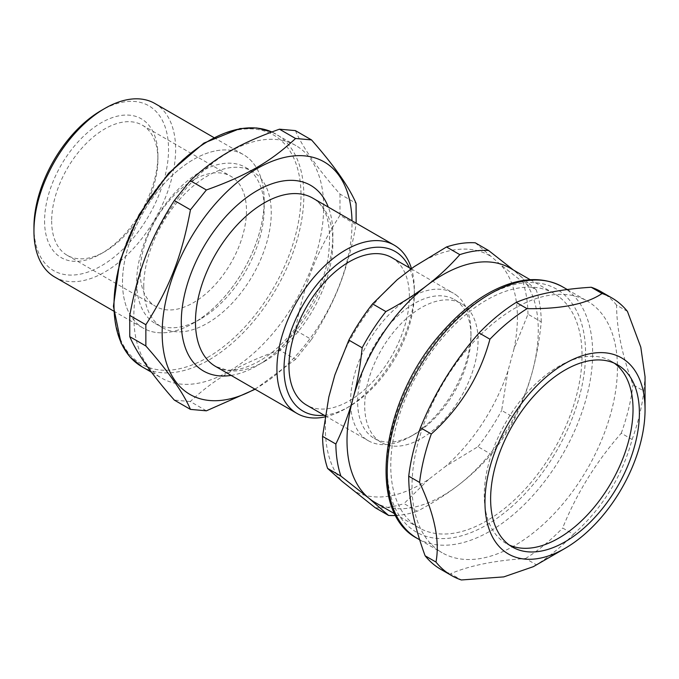 <?xml version="1.0" encoding="UTF-8"?>
<svg xmlns="http://www.w3.org/2000/svg" width="679" height="679" viewBox="0 0 679 679"><rect width="100%" height="100%" fill="white"/><g stroke="black" fill="none" stroke-linecap="round" stroke-linejoin="round"><path stroke-width="0.51" stroke-dasharray="3.4 2.55" d="M506.059 543.387A105.186 60.728 120 0 1 503.368 541.672A105.186 60.728 120 0 1 507.451 419.546A105.186 60.728 120 0 1 611.244 361.194A105.186 60.728 120 0 1 614.325 363.197A105.186 60.728 120 0 0 613.926 362.909A105.186 60.728 120 0 0 505.847 422.287A105.186 60.728 120 0 0 509.326 545.059A105.186 60.728 120 0 1 506.059 543.387L512.407 547.053M264.173 200.483A100.178 57.842 120 0 0 157.918 190.986A100.178 57.842 120 0 0 157.918 332.668A100.178 57.842 120 0 0 264.173 200.483A100.178 57.842 120 0 0 243.422 154.617A100.178 57.842 120 0 0 166.228 181.463A100.178 57.842 120 0 0 122.5 282.277A100.178 57.842 120 0 0 143.244 328.135A100.178 57.842 120 0 0 193.337 323.17A100.178 57.842 120 0 0 264.173 200.483L264.173 208.657A90.163 52.054 120 0 0 245.501 167.382A90.163 52.054 120 0 0 176.022 191.537A90.163 52.054 120 0 0 136.666 282.277A90.163 52.054 120 0 0 155.338 323.552A90.163 52.054 120 0 0 200.415 319.088A90.163 52.054 120 0 0 264.173 208.657M140.205 272.05A75.131 43.38 -60 0 1 173.001 196.435A75.131 43.38 -60 0 1 230.902 176.311A75.131 43.38 -60 0 1 230.902 263.07A75.131 43.38 -60 0 1 155.771 306.45A75.131 43.38 -60 0 1 140.205 272.05M51.663 220.93A75.131 43.38 120 0 0 67.221 255.321A75.131 43.38 120 0 0 104.787 251.603A75.131 43.38 120 0 0 157.918 159.582A75.131 43.38 120 0 0 142.352 125.191A75.131 43.38 120 0 0 84.459 145.314A75.131 43.38 120 0 0 51.663 220.93M560.226 297.767A135.24 78.085 -60 0 1 550.669 455.236A135.24 78.085 -60 0 1 418.773 527.702A135.24 78.085 -60 0 1 418.773 371.532A135.24 78.085 -60 0 1 554.013 293.455A135.24 78.085 -60 0 1 560.226 297.767M438.396 550.363A145.264 83.865 120 0 0 442.097 552.731A145.264 83.865 120 0 0 587.36 468.866A145.264 83.865 120 0 0 587.36 301.137A145.264 83.865 120 0 0 444.032 381.717A145.264 83.865 120 0 0 438.396 550.363M573.492 534.271C602.519 508.155 622.066 476.556 632.115 439.483L621.268 433.227C596.247 461.661 576.709 493.251 562.645 528.016L573.492 534.271A160.286 92.539 120 0 1 536.376 564.809L525.529 558.545C495.042 560.438 470.038 565.488 450.516 573.704L461.355 579.968M533.321 566.676L536.376 564.809M627.447 311.415L616.6 305.151C616.591 328.534 622.057 355.083 632.998 384.789L643.845 391.045L645.05 376.743M616.6 305.151A160.286 92.539 120 0 0 601.008 291.664M621.268 433.227A160.286 92.539 120 0 0 632.998 384.789M632.115 439.483A160.286 92.539 120 0 0 643.845 391.045M440.722 569.291A160.286 92.539 120 0 0 450.516 573.704M525.529 558.545A160.286 92.539 120 0 0 562.645 528.016M457.256 295.883A85.155 49.16 120 0 0 453.343 293.167A85.155 49.16 120 0 0 368.188 342.326A85.155 49.16 120 0 0 368.188 440.654A85.155 49.16 120 0 0 410.761 436.436A85.155 49.16 120 0 0 470.98 332.15A85.155 49.16 120 0 0 457.256 295.883M391.749 257.604A85.155 49.16 -60 0 1 395.662 260.329A85.155 49.16 -60 0 1 389.644 359.471A85.155 49.16 -60 0 1 306.602 405.1M428.678 479.382L404.005 503.589L417.296 511.262C432.803 503.02 446.493 494.32 458.359 485.162C470.25 476.03 481.216 465.752 491.24 454.344L477.948 446.672L445.534 466.405L428.678 479.382A135.783 78.391 120 0 1 352.987 490.331M475.275 242.81L500.652 264.717L522.915 282.141L536.206 289.814L513.468 270.047M507.943 371.057L501.662 410.447L514.954 418.12C522.236 403.08 527.982 387.828 532.192 372.355C536.435 356.908 539.449 340.077 541.256 321.871L527.965 314.199L513.935 349.125L507.943 371.057A135.783 78.391 120 0 1 445.534 466.405M375.02 502.435A135.24 78.085 120 0 0 458.359 485.162A135.24 78.085 120 0 0 532.192 372.355A135.24 78.085 120 0 0 516.473 272.508A135.24 78.085 120 0 0 510.26 268.188M541.256 321.871A145.264 83.865 120 0 0 536.206 289.814M491.24 454.344A145.264 83.865 120 0 0 514.954 418.12M477.948 446.672A145.264 83.865 120 0 0 501.662 410.447M527.965 314.199A145.264 83.865 120 0 0 522.915 282.141M513.935 349.125A135.783 78.391 120 0 0 500.652 264.717M489.797 255.754A135.783 78.391 120 0 0 414.097 266.711M397.249 279.68A135.783 78.391 120 0 0 334.84 375.037M328.84 396.969A135.783 78.391 120 0 0 342.123 481.369M458.062 302.104A80.139 46.274 120 0 0 454.378 299.549A80.139 46.274 120 0 0 374.231 345.823A80.139 46.274 120 0 0 374.231 438.362A80.139 46.274 120 0 0 414.309 434.39A80.139 46.274 120 0 0 470.98 336.241A80.139 46.274 120 0 0 458.062 302.104M465.14 306.195A80.139 46.274 120 0 0 461.465 303.64A80.139 46.274 120 0 0 381.318 349.906A80.139 46.274 120 0 0 381.318 442.453A80.139 46.274 120 0 0 459.479 399.507A80.139 46.274 120 0 0 465.14 306.195M375.249 507.748A145.264 83.865 120 0 0 404.005 503.589M395.755 515.48A145.264 83.865 120 0 0 417.296 511.262M295.39 130.614C302.596 147.335 317.458 168.477 339.975 194.05L356.085 203.344M339.975 194.05L339.975 215.294L356.085 224.596L356.144 223.17M339.975 215.294C315.973 253.004 304.073 283.652 295.39 330.215L311.5 339.508C335.511 301.799 347.402 271.15 356.085 224.596M295.39 330.215L279.451 350.041L295.56 359.335L311.5 339.508M279.451 350.041C239.101 364.496 215.311 378.22 190.281 401.527L206.382 410.82M255.126 389.262L295.56 359.335M190.281 401.527L174.342 400.101M254.812 389.075A134.238 77.508 120 0 0 351.985 220.768M325.029 416.898A97.173 56.102 120 0 0 345.636 408.648A97.173 56.102 120 0 0 414.343 289.636A97.173 56.102 120 0 0 411.508 268.706M324.231 415.276A92.166 53.208 120 0 0 349.176 406.602A92.166 53.208 120 0 0 414.343 293.727A92.166 53.208 120 0 0 409.386 267.789M44.576 220.93A80.139 46.274 120 0 0 101.247 253.649A80.139 46.274 120 0 0 157.918 155.491A80.139 46.274 120 0 0 101.247 122.772A80.139 46.274 120 0 0 44.576 220.93M33.95 227.066A95.17 54.948 120 0 0 101.247 265.913A95.17 54.948 120 0 0 168.545 149.355A95.17 54.948 120 0 0 101.247 110.507M54.702 277.015A100.178 57.842 120 0 0 154.88 219.173A100.178 57.842 120 0 0 154.88 103.497M143.744 286.368A90.163 52.054 120 0 0 162.417 327.643A90.163 52.054 120 0 0 252.58 275.581A90.163 52.054 120 0 0 252.58 171.473A90.163 52.054 120 0 0 183.101 195.628A90.163 52.054 120 0 0 143.744 286.368M133.831 316.626A134.238 77.508 120 0 0 161.636 378.084A134.238 77.508 120 0 0 295.874 300.576A134.238 77.508 120 0 0 295.874 145.569A134.238 77.508 120 0 0 192.429 181.539A134.238 77.508 120 0 0 133.831 316.626M552.748 457.374A140.247 80.971 120 0 0 517.05 283.975A140.247 80.971 120 0 0 389.39 490.382A140.247 80.971 120 0 0 552.748 457.374M562.568 286.818A145.264 83.865 -60 0 1 558.656 461.092A145.264 83.865 -60 0 1 417.305 538.422M231.123 375.402A107.189 61.891 120 0 0 257.086 365.709A107.189 61.891 120 0 0 328.297 207.095M264.173 361.618A97.173 56.102 120 0 0 327.651 275.988A97.173 56.102 120 0 0 312.756 198.124C327.21 206.323 332.337 226.2 328.135 257.731C321.591 297.64 290.493 343.871 259.166 361.118C246.536 368.154 235.579 371.073 226.294 369.885L215.583 366.431A97.173 56.102 120 0 0 264.173 361.618M207.502 357.527A132.235 76.345 120 0 0 288.482 148.82A132.235 76.345 120 0 0 126.523 242.327A132.235 76.345 120 0 0 207.502 357.527M141.801 366.635A134.238 77.508 120 0 0 208.92 359.98A134.238 77.508 120 0 0 296.613 241.69A134.238 77.508 120 0 0 276.039 134.119A134.238 77.508 120 0 0 271.795 131.964M67.221 255.321L155.771 306.45M142.352 125.191L230.902 176.311M419.698 539.805L442.097 552.731M567.296 289.551L587.36 301.137M611.244 361.194L617.601 364.861M325.199 415.837L368.188 440.654M411.279 268.884L453.343 293.167M394.957 513.952L418.773 527.702M530.206 279.706L554.013 293.455M470.98 336.241L470.98 332.15M414.309 434.39L410.761 436.436M374.231 438.362L381.318 442.453M454.378 299.549L461.465 303.64M414.343 293.727L414.343 289.636M349.176 406.602L345.636 408.648M157.918 159.582L157.918 155.491M104.787 251.603L101.247 253.649M113.588 311.016L143.244 328.135M213.766 137.498L243.422 154.617M200.415 319.088L193.337 323.17M155.338 323.552L162.417 327.643M245.501 167.382L252.58 171.473M295.874 145.569L271.804 131.955M151.561 372.27L161.636 378.084"/><path stroke-width="1.02" d="M509.326 545.059A105.186 60.728 120 0 0 611.244 482.659A105.186 60.728 120 0 0 614.325 363.197A105.186 60.728 120 0 1 611.244 482.659A105.186 60.728 120 0 1 509.326 545.059M425.122 555.795C414.182 526.089 408.716 499.549 408.733 476.166L419.58 482.429C434.535 514.453 439.992 540.993 435.969 562.059L425.122 555.795A160.286 92.539 120 0 0 436.631 566.668A160.286 92.539 120 0 0 440.722 569.291L451.569 575.554A160.286 92.539 120 0 0 461.355 579.968L503.784 576.895L533.321 566.676L565.004 548.386A113.206 65.354 120 0 0 645.05 409.743A113.206 65.354 120 0 0 536.325 386.224A113.206 65.354 120 0 0 505.516 552.146A113.206 65.354 120 0 0 565.004 548.386M489.932 339.203C479.875 376.276 460.337 407.875 431.309 433.991L420.462 427.728C434.526 392.971 454.064 361.372 479.085 332.939L489.932 339.203A160.286 92.539 120 0 1 527.048 308.665L516.201 302.41C535.731 294.194 560.735 289.135 591.214 287.251L602.061 293.515C586.546 304.039 561.541 309.098 527.048 308.665M645.05 409.743L645.05 376.743L640.789 347.147L627.447 311.415A160.286 92.539 120 0 0 611.855 297.928A160.286 92.539 120 0 0 602.061 293.515M611.855 297.928L601.008 291.664A160.286 92.539 120 0 0 591.214 287.251M516.201 302.41A160.286 92.539 120 0 0 479.085 332.939M431.309 433.991A160.286 92.539 120 0 0 419.58 482.429M420.462 427.728A160.286 92.539 120 0 0 408.733 476.166M435.969 562.059A160.286 92.539 120 0 0 447.478 572.932A160.286 92.539 120 0 0 451.569 575.554M509.725 545.339A105.186 60.728 120 0 0 512.407 547.053A105.186 60.728 120 0 0 617.601 486.325A105.186 60.728 120 0 0 617.601 364.861A105.186 60.728 120 0 0 513.808 423.212A105.186 60.728 120 0 0 509.725 545.339M325.199 415.837L306.602 405.1A85.155 49.16 -60 0 1 306.602 306.772A85.155 49.16 -60 0 1 391.749 257.604L411.279 268.884M342.123 481.369L327.601 468.417L340.892 476.098L368.807 498.123L388.541 515.42L375.249 507.748L342.123 481.369M334.84 375.037L348.862 340.111L362.153 347.784C360.354 365.989 357.332 382.812 353.088 398.267C348.879 413.74 343.133 428.992 335.85 444.032L322.559 436.359L328.84 396.969L334.84 375.037M414.097 266.711L446.519 246.969L459.81 254.642C449.778 266.058 438.821 276.328 426.921 285.469C415.056 294.618 401.374 303.318 385.859 311.559L372.567 303.886L397.249 279.68L414.097 266.711M513.468 270.047L488.566 250.483L475.275 242.81A145.264 83.865 120 0 0 446.519 246.969M530.206 279.706L510.26 268.188A135.24 78.085 120 0 0 426.921 285.469A135.24 78.085 120 0 0 353.088 398.267A135.24 78.085 120 0 0 368.807 498.123A135.24 78.085 120 0 0 375.02 502.435L394.957 513.952M488.566 250.483A145.264 83.865 120 0 0 459.81 254.642M385.859 311.559A145.264 83.865 120 0 0 362.153 347.784M335.85 444.032A145.264 83.865 120 0 0 340.892 476.098M372.567 303.886A145.264 83.865 120 0 0 348.862 340.111M322.559 436.359A145.264 83.865 120 0 0 327.601 468.417M388.541 515.42A145.264 83.865 120 0 0 395.755 515.48M190.451 409.395L174.342 400.101C151.816 374.536 136.954 353.386 129.757 336.665L129.757 315.421C138.44 268.859 150.331 238.21 174.342 200.5L190.451 209.803C181.76 256.356 169.869 287.005 145.858 324.715L145.858 345.967C168.384 371.532 183.245 392.674 190.451 409.395L206.382 410.82L255.126 389.262M129.757 315.421L145.858 324.715M174.342 200.5L190.281 180.673L206.382 189.976L190.451 209.803M190.281 180.673C215.311 157.375 239.101 143.642 279.451 129.188L295.56 138.491C270.531 161.789 246.74 175.522 206.382 189.976M279.451 129.188L295.39 130.614L311.5 139.908L295.56 138.491M356.144 223.17L356.085 203.344C348.887 186.623 334.026 165.481 311.5 139.908M129.757 336.665L145.858 345.967M351.985 220.768A134.238 77.508 120 0 0 255.949 169.241A134.238 77.508 120 0 0 162.162 332.99A134.238 77.508 120 0 0 254.812 389.075M411.508 268.706A97.173 56.102 120 0 0 394.219 245.153A97.173 56.102 120 0 0 319.342 271.184A97.173 56.102 120 0 0 276.922 368.977A97.173 56.102 120 0 0 297.046 413.46A97.173 56.102 120 0 0 325.029 416.898M409.386 267.789A92.166 53.208 120 0 0 336.461 264.886A92.166 53.208 120 0 0 284.009 368.977A92.166 53.208 120 0 0 324.231 415.276M213.766 137.498L154.88 103.497A100.178 57.842 120 0 0 104.787 108.462L101.247 110.507A95.17 54.948 120 0 0 33.95 227.066L33.95 231.157A100.178 57.842 120 0 0 54.702 277.015L113.588 311.016M104.787 108.462A100.178 57.842 120 0 0 33.95 231.157M413.596 536.045A145.264 83.865 -60 0 1 419.24 367.407A145.264 83.865 -60 0 1 562.568 286.818C542.003 275.784 518.145 277.439 490.985 291.792C473.535 301.255 457.086 314.903 441.63 332.718C381.072 399.931 365.599 511.796 417.305 538.422A145.264 83.865 -60 0 1 413.596 536.045M328.297 207.095A107.189 61.891 120 0 0 203.488 247.241A107.189 61.891 120 0 0 231.123 375.402M394.219 245.153L312.756 198.124A97.173 56.102 120 0 0 237.879 224.155A97.173 56.102 120 0 0 195.459 321.948A97.173 56.102 120 0 0 215.583 366.431L297.046 413.46M271.795 131.964A134.238 77.508 120 0 0 169.92 172.967A134.238 77.508 120 0 0 113.996 305.177A134.238 77.508 120 0 0 141.801 366.635L151.561 372.27M417.305 538.422L419.698 539.805M562.568 286.818L567.296 289.551M271.804 131.955L256.772 127.975L240.018 128.569L203.895 143.091L168.562 173.272L139.085 214.691L119.759 261.296L113.427 306.297L121.074 343.201L129.944 356.882L141.801 366.635"/></g></svg>
